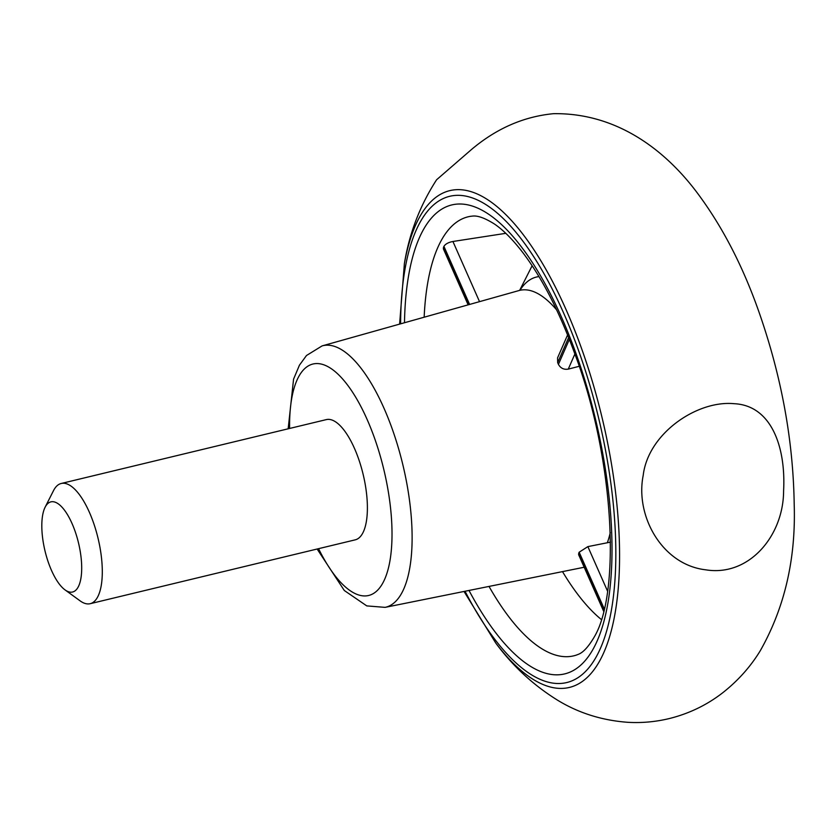 <?xml version="1.0" encoding="UTF-8"?>
<svg xmlns="http://www.w3.org/2000/svg" width="836" height="836" viewBox="0 0 836 836"><rect width="100%" height="100%" fill="white"/><g stroke="black" fill="none" stroke-linecap="round" stroke-linejoin="round"><path stroke-width="1.25" d="M603.665 611.304L578.616 554.665L578.721 553.244A141.159 52.417 -103.5 0 0 579.17 552.209L587.865 546.619L607.563 591.157M610.499 542.125L587.865 546.619M574.886 353.983L568.271 369.125L579.181 366.304M568.271 369.125C563.851 369.815 560.569 368.227 558.438 364.36A141.159 52.417 -103.5 0 0 557.675 362.636L557.56 357.892L567.592 334.933M519.678 290.332L532.135 265.733M505.79 233.328L452.924 241.489L479.53 301.65M452.924 241.489C448.409 242.356 445.41 243.987 443.926 246.369A225.208 83.631 -103.5 0 0 443.467 247.414L443.414 248.94L468.139 304.858M45.102 507.243L53.504 490.648A61.833 22.959 76.5 0 1 61.227 483.48L326.322 419.609A61.833 22.959 76.5 0 1 334.337 421.104A61.833 22.959 76.5 0 1 365.196 484.274A61.833 22.959 76.5 0 1 355.29 539.826L90.194 603.697A61.833 22.959 76.5 0 1 80.057 600.823L65.02 589.882A46.367 17.222 76.5 0 1 45.019 550.976A46.367 17.222 76.5 0 1 45.102 507.243A46.367 17.222 76.5 0 1 56.9 502.99A46.367 17.222 76.5 0 1 81.291 559.514A46.367 17.222 76.5 0 1 65.02 589.882M61.227 483.48A61.833 22.959 76.5 0 1 69.242 484.974A61.833 22.959 76.5 0 1 100.101 548.144A61.833 22.959 76.5 0 1 90.194 603.697M705.73 569.818C749.16 576.903 783.572 535.636 783.593 490.836C785.955 447.124 771.429 405.366 734.06 403.694C697.161 400.13 648.099 433.372 643.197 475.433C635.057 516.042 662.102 564.791 705.73 569.818M553.62 113.675C523.806 116.517 496.459 128.441 471.577 149.435L436.601 179.761C419.996 205.478 409.253 233.443 404.384 263.643A255.502 94.886 76.5 0 1 535.531 252.232A255.502 94.886 76.5 0 1 617.773 593.55A255.502 94.886 76.5 0 1 495.811 643.124C512.792 666.156 533.399 685.196 557.633 700.234C578.711 713.098 602.192 720.465 628.097 722.325C642.038 723.098 655.842 721.823 669.532 718.5C689.23 713.557 706.974 704.967 722.753 692.741C738.052 680.671 750.571 666.668 760.29 650.711C784.638 607.678 795.945 558.918 794.2 504.432C793.239 440.164 781.378 375.698 758.628 311.034C742.452 265.169 721.792 225.511 696.639 192.061C665.31 150.48 617.208 112.818 553.62 113.675M317.137 549.012L344.307 590.509L366.785 605.901L385.093 607.364A134.481 49.941 -103.5 0 0 410.403 507.755A134.481 49.941 -103.5 0 0 322.09 345.905L519.041 290.541A142.172 52.793 76.5 0 1 556.672 309.937M610.301 532.563A142.172 52.793 76.5 0 1 607.385 542.606M603.926 610.238L578.721 553.244M520.002 290.196A151.211 56.158 76.5 0 1 538.98 276.601M579.17 552.209L604.25 608.89M443.926 246.369L469.602 304.44M468.787 304.67L443.467 247.414M601.356 619.528A219.105 81.364 76.5 0 1 562.503 571.615M424.155 317.22A225.783 83.851 76.5 0 1 470.971 216.252C472.915 216.263 478.129 213.797 494.421 224.006C503.554 230.203 513.262 240.047 523.535 253.538C542.794 279.255 560.068 313.176 575.346 355.269C614.314 458.985 620.908 593.017 594.135 637.189C584.228 653.909 578.407 654.086 576.673 654.985A225.783 83.851 76.5 0 1 489.008 586.423M289.601 428.45A119.036 44.203 76.5 0 1 347.452 384.915A119.036 44.203 76.5 0 1 389.9 561.081A119.036 44.203 76.5 0 1 318.558 548.667M557.675 362.636L568.647 337.556M569.368 339.364L558.438 364.36M400.611 323.835A250.069 92.869 76.5 0 1 523.482 241.928A250.069 92.869 76.5 0 1 611.733 608.211A250.069 92.869 76.5 0 1 465.046 591.251M404.488 322.748A241.176 89.567 76.5 0 1 523.806 250.121A241.176 89.567 76.5 0 1 608.294 600.77A241.176 89.567 76.5 0 1 468.996 590.456M385.093 607.364L584.176 567.247M519.041 290.541L520.744 289.768M464.022 591.46L495.811 643.124M404.384 263.643L399.608 324.117M322.09 345.905L306.478 355.519L299.434 365.186L293.572 379.126L288.169 428.795"/></g></svg>
